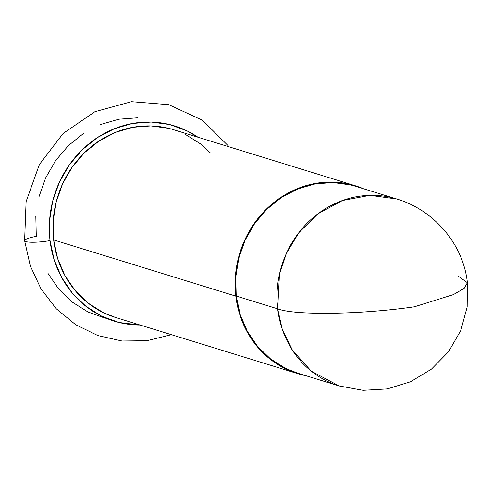 <?xml version="1.0" encoding="UTF-8"?>
<svg xmlns="http://www.w3.org/2000/svg" width="492" height="492" viewBox="0 0 492 492"><rect width="100%" height="100%" fill="white"/><g stroke="black" fill="none" stroke-linecap="round" stroke-linejoin="round"><path stroke-width="0.74" d="M297.531 373.582A98.252 90.694 -72.9 0 0 305.803 375.679L302.236 374.886L285.514 368.834L270.366 359.357L257.377 346.817L247.045 331.7L239.764 314.585L235.816 296.129L53.653 239.942A98.252 90.694 107.1 0 0 115.368 317.401L297.531 373.582A98.252 90.694 -72.9 0 1 235.816 296.129A98.252 90.694 -72.9 0 1 355.445 185.804A98.252 90.694 -72.9 0 1 363.459 188.731L350.741 184.506L333.09 182.114L315.181 183.467L297.709 188.522L281.344 197.083L266.713 208.817L254.382 223.27L244.819 239.899L238.392 258.054L235.354 277.039L235.816 296.129L53.653 239.942L57.601 258.405L64.882 275.52L75.215 290.637L88.203 303.177L103.351 312.654L115.688 317.5M24.6 240.594A18.696 3.106 -6.7 0 0 50.043 240.6L54.145 259.794L61.715 277.586L72.459 293.312L85.965 306.344L101.715 316.202L119.101 322.494L140.072 325.021A102.164 94.304 -72.9 0 1 50.043 240.6A18.696 3.106 173.3 0 1 24.6 240.594A18.696 3.106 173.3 0 1 36.297 236.363L35.818 216.511M137.446 117.809L118.83 119.218L100.657 124.476M83.64 133.375L68.425 145.57L55.602 160.607L45.658 177.895L38.979 196.769M47.976 273.349L58.72 289.068L72.226 302.106L87.976 311.965L105.362 318.256M50.043 240.6A102.164 94.304 -72.9 0 1 94.876 139.31A102.164 94.304 -72.9 0 1 197.981 137.243L186.929 130.823L169.543 124.531L151.192 122.047L132.569 123.455L114.402 128.713L97.385 137.612L82.17 149.814L69.347 164.845L59.403 182.132L52.718 201.007L49.557 220.748L50.043 240.6M210.305 152.871L200.447 143.855L185.299 134.377M168.578 128.326L150.927 125.934L133.018 127.287L115.546 132.342L99.181 140.903L84.55 152.631L72.213 167.089L62.65 183.719L56.229 201.868L53.191 220.859L53.653 239.942A98.252 90.694 107.1 0 1 173.282 129.624L355.445 185.804M458.23 276.123L467.4 282.722L464.165 288.373L453.341 294.64L414.375 306.799C360.999 314.554 294.911 315.538 277.685 308.841L282.107 328.736L292.58 350.47L311.35 371.208L339.129 385.956A97.816 90.294 -72.9 0 1 277.685 308.841L236.215 296.055A97.816 90.294 107.1 0 0 297.66 373.17L339.129 385.956A97.816 90.294 -72.9 0 0 339.148 385.962M297.974 373.262L285.692 368.44L270.612 359L257.685 346.522L247.396 331.467L240.145 314.431L236.215 296.055L235.754 277.051L238.78 258.146L245.176 240.071L254.696 223.522L266.978 209.131L281.547 197.446L297.838 188.928L315.237 183.897L333.059 182.544L350.636 184.924L355.661 186.327M467.4 282.722C463.286 244.118 433.962 209.973 396.786 199.014L355.316 186.222A97.816 90.294 107.1 0 0 236.215 296.055L277.685 308.841A97.816 90.294 -72.9 0 1 396.786 199.014A97.816 90.294 -72.9 0 1 396.804 199.02L370.052 195.324L342.543 200.49L317.949 213.792L298.921 232.587L286.313 253.601L279.474 274.198L277.685 308.841C294.911 315.538 360.999 314.554 414.375 306.799L453.341 294.64L464.165 288.373L467.4 282.722L467.166 306.977L460.77 330.526L448.575 351.706L431.447 369.129L410.574 381.749L387.302 388.914L363.028 390.316L339.129 385.956M171.394 334.683L146.985 340.704L122.071 341.017L97.871 335.575L75.59 324.652L56.316 308.798L40.965 288.822L30.246 265.729L24.606 240.662L26.094 201.591L39.391 164.525L63.16 133.43L94.968 111.672L131.481 101.684L168.744 104.667L202.606 120.343L229.309 146.905"/></g></svg>
